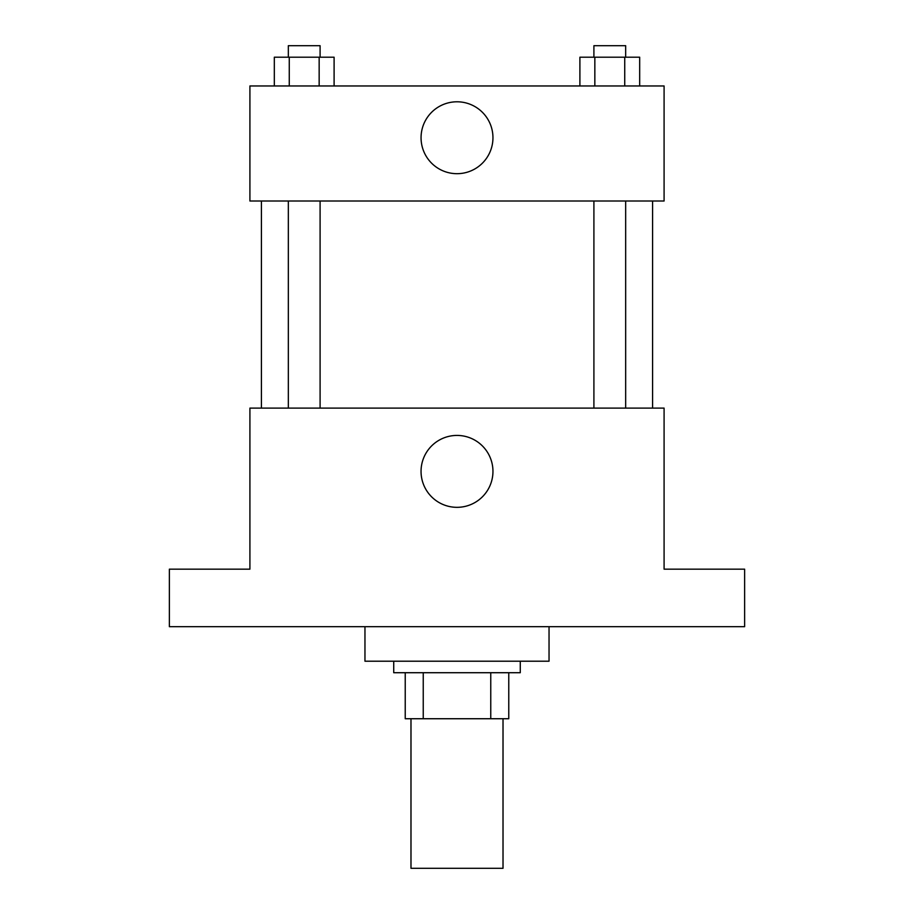 <?xml version="1.0" encoding="UTF-8"?>
<svg xmlns="http://www.w3.org/2000/svg" width="914" height="914" viewBox="0 0 914 914"><rect width="100%" height="100%" fill="white"/><g stroke="black" fill="none" stroke-linecap="round" stroke-linejoin="round"><path stroke-width="1.37" d="M410.98 718.735L410.98 868.3L503.02 868.3L503.02 718.735M490.761 672.715L490.761 718.735L405.233 718.735L405.233 672.715M490.761 718.735L508.767 718.735L508.767 672.715L508.767 718.735M520.272 661.21L520.272 672.715L393.728 672.715L393.728 661.21M423.239 672.715L423.239 718.735M364.96 626.696L364.96 661.21L549.04 661.21L549.04 626.696M744.624 626.696L169.376 626.696L169.376 569.171L249.91 569.171L249.91 408.101L664.09 408.101L664.09 569.171L744.624 569.171L744.624 626.696M492.954 471.384A35.954 35.954 0 0 1 439.028 502.517A35.954 35.954 0 0 1 439.028 440.24A35.954 35.954 0 0 1 492.954 471.384M652.585 201.011L652.585 408.101M593.906 408.101L593.906 201.011M320.094 201.011L320.094 408.101M664.09 201.011L249.91 201.011L249.91 85.962L664.09 85.962L664.09 201.011M492.954 137.74A35.954 35.954 0 0 1 439.028 168.873A35.954 35.954 0 0 1 439.028 106.607A35.954 35.954 0 0 1 492.954 137.74M639.674 85.962L639.674 57.205L579.899 57.205L579.899 85.962M624.73 57.205L624.73 85.962M594.843 57.205L594.843 85.962M593.906 57.205L593.906 45.7L625.667 45.7L625.667 57.205M334.101 85.962L334.101 57.205L274.326 57.205L274.326 85.962M319.157 57.205L319.157 85.962M289.27 57.205L289.27 85.962M288.333 57.205L288.333 45.7L320.094 45.7L320.094 57.205M261.415 201.011L261.415 408.101M625.667 408.101L625.667 201.011M288.333 201.011L288.333 408.101"/></g></svg>
